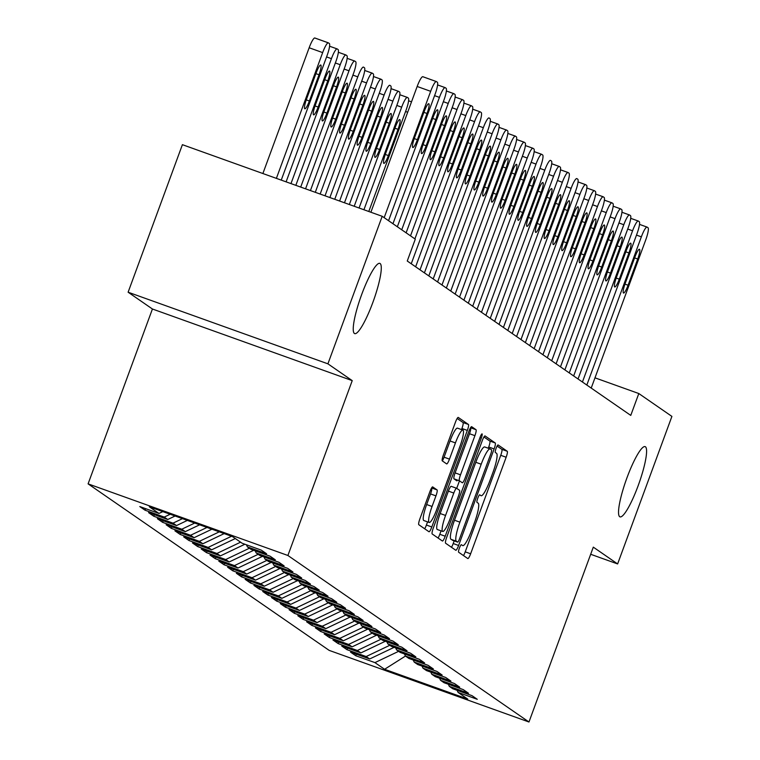 <?xml version="1.0" encoding="UTF-8"?>
<svg xmlns="http://www.w3.org/2000/svg" width="760" height="760" viewBox="0 0 760 760"><rect width="100%" height="100%" fill="white"/><g stroke="black" fill="none" stroke-linecap="round" stroke-linejoin="round"><path stroke-width="1.14" d="M459.41 548.055A4.009 0.712 109.7 0 0 458.641 552.225L467.789 558.553A5.719 1.016 109.7 0 0 467.837 558.572A5.719 1.016 109.7 0 0 470.63 553.783L506.15 457.244A5.719 1.016 109.7 0 0 507.262 451.278L498.104 444.961A4.009 0.712 109.7 0 0 498.075 444.942A4.009 0.712 109.7 0 0 496.118 448.295A4.009 0.712 109.7 0 0 495.339 452.466L496.527 453.283A18.306 3.24 109.7 0 1 492.974 472.349L490.01 480.396A18.306 3.24 109.7 0 1 481.07 495.729A18.306 3.24 109.7 0 1 480.938 495.653L479.75 494.836A4.009 0.712 109.7 0 0 479.721 494.826A4.009 0.712 109.7 0 0 477.764 498.18A4.009 0.712 109.7 0 0 476.985 502.35L478.173 503.167A18.306 3.24 109.7 0 1 474.62 522.234L471.656 530.281A18.306 3.24 109.7 0 1 462.726 545.614A18.306 3.24 109.7 0 1 462.583 545.538L461.396 544.721A4.009 0.712 109.7 0 0 461.367 544.702A4.009 0.712 109.7 0 0 459.41 548.055M372.875 302.375A37.306 6.603 109.7 0 0 379.848 263.378A37.306 6.603 109.7 0 0 361.646 294.614A37.306 6.603 109.7 0 0 354.673 333.611A37.306 6.603 109.7 0 0 372.875 302.375M638.181 485.621A37.306 6.603 109.7 0 0 645.145 446.623A37.306 6.603 109.7 0 0 626.943 477.859A37.306 6.603 109.7 0 0 619.97 516.857A37.306 6.603 109.7 0 0 638.181 485.621M432.715 486.903A5.719 1.016 109.7 0 0 432.677 486.884A5.719 1.016 109.7 0 0 429.884 491.672L419.919 518.757A5.719 1.016 109.7 0 0 418.808 524.714L428.972 531.744A5.719 1.016 109.7 0 0 429.01 531.762A5.719 1.016 109.7 0 0 431.803 526.975L467.333 430.426A5.719 1.016 109.7 0 0 468.445 424.469L458.27 417.449A5.719 1.016 109.7 0 0 458.233 417.42A5.719 1.016 109.7 0 0 455.44 422.209L443.403 454.926A5.719 1.016 109.7 0 0 442.291 460.892L446.642 463.894A5.719 1.016 109.7 0 0 446.68 463.913A5.719 1.016 109.7 0 0 449.474 459.125L455.44 442.899A15.304 2.708 109.7 0 1 462.916 430.084A15.304 2.708 109.7 0 1 460.056 446.082L436.667 509.647A15.304 2.708 109.7 0 1 429.2 522.462A15.304 2.708 109.7 0 1 432.06 506.464L435.955 495.872A5.719 1.016 109.7 0 0 437.066 489.906L432.63 486.875M327.911 363.831L128.117 292.21L152.427 309.006L352.231 380.627L327.911 363.831L382.195 216.296L415.292 239.153L407.255 261.012L630.762 415.397L638.808 393.537L594.985 377.834M352.231 380.627L287.897 555.484L528.969 722L329.166 650.38L88.094 483.863L287.897 555.484M590.681 554.278L617.623 563.939L593.303 547.143L528.969 722M617.623 563.939L671.906 416.404L638.808 393.537M446.719 537.272A5.719 1.016 109.7 0 0 445.607 543.229L455.772 550.25A5.719 1.016 109.7 0 0 455.81 550.269A5.719 1.016 109.7 0 0 458.603 545.481L494.123 448.941A5.719 1.016 109.7 0 0 495.244 442.976L485.07 435.955A5.719 1.016 109.7 0 0 485.032 435.936A5.719 1.016 109.7 0 0 482.239 440.724L446.719 537.272M442.367 540.996L432.202 533.976A5.719 1.016 109.7 0 1 433.314 528.01L468.834 431.471A5.719 1.016 109.7 0 1 471.627 426.673A5.719 1.016 109.7 0 1 471.675 426.702L476.026 429.704A5.719 1.016 109.7 0 1 474.914 435.66L460.503 474.82A5.719 1.016 109.7 0 0 459.391 480.776L462.279 482.771A5.719 1.016 109.7 0 0 462.327 482.79A5.719 1.016 109.7 0 0 465.12 478.002L480.111 437.237A4.009 0.712 109.7 0 1 482.068 433.884A4.009 0.712 109.7 0 1 481.317 438.073L445.208 536.227A5.719 1.016 109.7 0 1 442.415 541.015A5.719 1.016 109.7 0 1 442.367 540.996M356.335 654.189L355.765 655.737L374.937 662.615L384.588 669.284L467.751 699.095L458.09 692.426L477.261 699.295L471.998 695.656L452.827 688.788L449.312 686.356L468.483 693.234L463.22 689.595L444.049 682.717L440.534 680.295L459.705 687.163L454.442 683.525L435.271 676.656L431.756 674.234L450.927 681.102L445.664 677.464L426.493 670.595L422.978 668.163L442.149 675.042L436.886 671.403L417.715 664.525L414.2 662.102L433.371 668.971L428.099 665.332L408.927 658.464L405.422 656.042L424.593 662.91L419.32 659.271L400.149 652.403L396.644 649.971L415.815 656.849L410.542 653.211L391.372 646.332L387.866 643.91L407.037 650.788L401.764 647.149L382.594 640.271L379.088 637.849L398.249 644.717L392.986 641.079L373.815 634.211L370.3 631.788L389.471 638.656L384.209 635.018L365.037 628.149L361.522 625.717L380.693 632.595L375.43 628.957L356.26 622.079L352.744 619.656L371.916 626.525L366.652 622.886L347.481 616.018L343.966 613.595L363.137 620.464L357.874 616.825L338.703 609.957L335.188 607.525L354.359 614.403L349.087 610.764L329.925 603.886L326.41 601.464L345.581 608.332L340.309 604.694L321.138 597.825L317.632 595.403L336.803 602.271L331.531 598.633L312.36 591.764L308.854 589.332L328.026 596.211L322.753 592.572L303.582 585.694L300.077 583.271L319.248 590.149L313.975 586.511L294.804 579.633L291.289 577.211L310.46 584.079L305.197 580.44L286.026 573.572L282.511 571.149L301.682 578.018L296.419 574.38L277.248 567.511L273.733 565.079L292.904 571.957L287.641 568.318L268.47 561.44L264.955 559.018L284.126 565.886L278.863 562.248L259.692 555.38L256.177 552.957L275.348 559.825L270.085 556.187L250.914 549.318L247.399 546.886L266.57 553.764L261.298 550.126L242.136 543.248L232.475 536.579L149.311 506.768L158.973 513.437L162.811 511.613M355.765 655.737L350.493 652.099L369.664 658.977L366.159 656.545L389.832 645.269M347.548 648.128L346.988 649.676L366.159 656.545M346.988 649.676L341.715 646.038L360.886 652.906L357.371 650.484L381.055 639.207M338.77 642.067L338.2 643.615L357.371 650.484M338.2 643.615L332.937 639.977L352.108 646.845L348.593 644.423L372.276 633.146M329.992 635.996L329.422 637.545L348.593 644.423M329.422 637.545L324.159 633.906L343.33 640.784L339.815 638.352L363.498 627.086M321.214 629.936L320.644 631.484L339.815 638.352M320.644 631.484L315.381 627.845L334.552 634.714L331.037 632.292L354.72 621.015M312.436 623.875L311.866 625.423L331.037 632.292M311.866 625.423L306.603 621.784L325.774 628.653L322.259 626.231L345.942 614.954M303.658 617.813L303.088 619.352L322.259 626.231M303.088 619.352L297.825 615.714L316.996 622.592L313.481 620.16L337.155 608.893M294.88 611.743L294.31 613.292L313.481 620.16M294.31 613.292L289.047 609.653L308.209 616.521L304.703 614.099L328.377 602.822M286.102 605.682L285.532 607.231L304.703 614.099M285.532 607.231L280.26 603.592L299.43 610.461L295.925 608.038L319.599 596.761M277.324 599.621L276.754 601.16L295.925 608.038M276.754 601.16L271.481 597.521L290.652 604.399L287.147 601.977L310.821 590.7M268.546 593.55L267.976 595.099L287.147 601.977M267.976 595.099L262.703 591.461L281.874 598.339L278.359 595.906L302.043 584.63M259.758 587.489L259.198 589.038L278.359 595.906M259.198 589.038L253.925 585.399L273.096 592.268L269.581 589.846L293.265 578.569M250.98 581.428L250.41 582.977L269.581 589.846M250.41 582.977L245.148 579.339L264.319 586.207L260.803 583.784L284.487 572.508M242.202 575.367L241.632 576.906L260.803 583.784M241.632 576.906L236.369 573.268L255.541 580.146L252.025 577.714L275.709 566.447M233.424 569.297L232.855 570.846L252.025 577.714M232.855 570.846L227.591 567.207L246.762 574.075L243.248 571.653L266.931 560.376M224.646 563.236L224.076 564.784L243.248 571.653M224.076 564.784L218.814 561.146L237.984 568.014L234.469 565.592L258.144 554.315M215.868 557.175L215.298 558.714L234.469 565.592M215.298 558.714L210.035 555.075L229.207 561.953L225.691 559.521L249.365 548.255M207.09 551.105L206.52 552.653L225.691 559.521M206.52 552.653L201.248 549.014L220.419 555.883L216.913 553.461L240.587 542.184M198.312 545.043L197.743 546.592L216.913 553.461M197.743 546.592L192.47 542.953L211.641 549.822L208.136 547.399L231.543 536.246M189.534 538.982L188.964 540.521L208.136 547.399M188.964 540.521L183.692 536.883L202.863 543.761L199.357 541.339L219.269 531.848M180.756 532.912L180.186 534.461L199.357 541.339M180.186 534.461L174.914 530.822L194.085 537.7L190.57 535.268L206.995 527.45M171.969 526.851L171.409 528.399L190.57 535.268M171.409 528.399L166.136 524.761L185.307 531.63L181.792 529.207L194.721 523.051M163.191 520.79L162.621 522.339L181.792 529.207M162.621 522.339L157.358 518.7L176.529 525.568L173.014 523.146L182.457 518.653M154.413 514.729L153.843 516.268L173.014 523.146M153.843 516.268L148.58 512.63L167.751 519.508L164.236 517.075L170.183 514.254M145.635 508.658L145.065 510.207L164.236 517.075M145.065 510.207L139.802 506.568L158.973 513.437M247.399 546.886L246.44 544.797M256.177 552.957L255.217 550.857M167.751 519.508L175.085 516.011M264.955 559.018L263.995 556.928M176.529 525.568L187.359 520.41M273.733 565.079L272.773 562.989M185.307 531.63L199.633 524.808M282.511 571.149L281.551 569.05M194.085 537.7L211.907 529.207M291.289 577.211L290.339 575.111M202.863 543.761L224.181 533.606M300.077 583.271L299.117 581.181M211.641 549.822L235.325 538.545M308.854 589.332L307.895 587.242M220.419 555.883L244.881 544.236M317.632 595.403L316.673 593.303M229.207 561.953L253.669 550.306M326.41 601.464L325.451 599.374M237.984 568.014L262.447 556.367M335.188 607.525L334.229 605.435M246.762 574.075L271.225 562.428M343.966 613.595L343.007 611.496M255.541 580.146L280.003 568.499M352.744 619.656L351.785 617.567M264.319 586.207L288.781 574.56M361.522 625.717L360.563 623.628M273.096 592.268L297.559 580.621M370.3 631.788L369.341 629.688M281.874 598.339L306.337 586.682M379.088 637.849L378.128 635.75M290.652 604.399L315.115 592.753M387.866 643.91L386.906 641.82M299.43 610.461L323.893 598.813M396.644 649.971L395.684 647.881M308.209 616.521L332.68 604.875M405.422 656.042L404.462 653.942M316.996 622.592L341.459 610.945M414.2 662.102L413.24 660.012M325.774 628.653L350.236 617.006M422.978 668.163L422.019 666.073M334.552 634.714L359.014 623.067M431.756 674.234L430.796 672.135M343.33 640.784L367.792 629.137M440.534 680.295L439.574 678.205M352.108 646.845L376.57 635.198M449.312 686.356L448.352 684.266M360.886 652.906L385.349 641.26M458.09 692.426L457.13 690.327M369.664 658.977L394.126 647.32M382.195 216.296L182.4 144.675L128.117 292.21M152.427 309.006L88.094 483.863M384.588 669.284L405.46 656.07M374.937 662.615L398.61 651.339M463.505 555.589A5.719 1.016 109.7 0 0 465.224 551.846L500.745 455.306A5.719 1.016 109.7 0 0 501.856 449.35L497.106 446.063M488.272 448.229L488.728 447.003A5.719 1.016 109.7 0 0 489.839 441.047L483.958 436.981M451.487 547.285A5.719 1.016 109.7 0 0 453.207 543.542L454.185 540.873M457.587 542.089A4.009 0.712 109.7 0 0 457.615 542.098A4.009 0.712 109.7 0 0 459.572 538.745L490.751 454.005A4.009 0.712 109.7 0 0 491.53 449.834L490.276 448.97A18.306 3.24 109.7 0 0 490.143 448.903A18.306 3.24 109.7 0 0 481.203 464.227L459.895 522.158A18.306 3.24 109.7 0 0 456.332 541.225L457.587 542.089L452.19 540.151A4.009 0.712 109.7 0 0 452.219 540.17A4.009 0.712 109.7 0 0 452.248 540.17M489.991 448.865L484.88 447.032A18.306 3.24 109.7 0 0 484.747 446.965A18.306 3.24 109.7 0 0 475.808 462.289L481.203 464.227M457.615 542.098L450.936 539.286A18.306 3.24 109.7 0 1 454.499 520.22L475.808 462.289M470.563 427.728L476.026 429.704M456.969 480.871A5.719 1.016 109.7 0 1 456.921 480.861A5.719 1.016 109.7 0 0 456.921 480.861L453.995 478.838A5.719 1.016 109.7 0 1 455.107 472.881L469.509 433.732A5.719 1.016 109.7 0 0 470.62 427.766M459.173 481.659L456.712 488.338M441.066 530.86L439.802 534.289L445.208 536.227M445.559 515.451A15.304 2.708 109.7 0 0 442.7 531.449A15.304 2.708 109.7 0 0 450.167 518.633L458.403 496.242A5.719 1.016 109.7 0 0 459.515 490.276L456.627 488.291A5.719 1.016 109.7 0 0 456.589 488.262A5.719 1.016 109.7 0 0 453.796 493.059L445.559 515.451L440.154 513.513A15.304 2.708 109.7 0 0 437.294 529.511L442.7 531.449M456.541 488.252L451.231 486.352A5.719 1.016 109.7 0 0 451.193 486.324A5.719 1.016 109.7 0 0 448.4 491.122L453.796 493.059M440.154 513.513L448.4 491.122M438.083 538.033A5.719 1.016 109.7 0 0 439.802 534.289M429.2 522.462L423.795 520.524A15.304 2.708 109.7 0 1 426.654 504.526L430.559 493.933A5.719 1.016 109.7 0 0 431.67 487.977L431.604 487.929M462.916 430.084L457.51 428.155A15.304 2.708 109.7 0 0 450.043 440.971L455.44 442.899M442.349 460.93A5.719 1.016 109.7 0 0 444.077 457.188L450.043 440.971M461.529 429.59L461.928 428.488A5.719 1.016 109.7 0 0 463.039 422.531L457.159 418.475M424.688 528.779A5.719 1.016 109.7 0 0 426.408 525.036L427.566 521.873M586.825 385.054L641.355 236.844A11.656 2.061 109.7 0 1 647.045 227.088A11.656 2.061 109.7 0 1 647.13 227.135L648.014 227.734A11.656 2.061 109.7 0 1 645.744 239.884L591.214 388.084M634.904 257.07A9.329 1.653 -70.3 0 1 639.464 249.261A9.329 1.653 -70.3 0 1 637.716 259.008L628.064 285.238A9.329 1.653 -70.3 0 1 623.514 293.047A9.329 1.653 -70.3 0 1 625.261 283.29L634.904 257.07M578.047 378.983L632.577 230.784A11.656 2.061 109.7 0 1 638.267 221.027A11.656 2.061 109.7 0 1 638.352 221.065L639.236 221.673A11.656 2.061 109.7 0 1 636.966 233.814L582.436 382.014M626.126 250.999A9.329 1.653 -70.3 0 1 630.676 243.19A9.329 1.653 -70.3 0 1 628.938 252.938L619.286 279.167A9.329 1.653 -70.3 0 1 614.736 286.976A9.329 1.653 -70.3 0 1 616.483 277.229L626.126 250.999M569.269 372.923L623.798 224.722A11.656 2.061 109.7 0 1 629.489 214.957A11.656 2.061 109.7 0 1 629.575 215.004L630.448 215.612A11.656 2.061 109.7 0 1 628.188 227.753L573.658 375.953M617.348 244.938A9.329 1.653 -70.3 0 1 621.899 237.13A9.329 1.653 -70.3 0 1 620.16 246.876L610.508 273.106A9.329 1.653 -70.3 0 1 605.957 280.915A9.329 1.653 -70.3 0 1 607.696 271.168L617.348 244.938M560.49 366.861L615.02 218.652A11.656 2.061 109.7 0 1 620.711 208.895A11.656 2.061 109.7 0 1 620.797 208.943L621.67 209.551A11.656 2.061 109.7 0 1 619.409 221.692L564.88 369.892M608.57 238.877A9.329 1.653 -70.3 0 1 613.12 231.068A9.329 1.653 -70.3 0 1 611.382 240.815L601.73 267.045A9.329 1.653 -70.3 0 1 597.179 274.854A9.329 1.653 -70.3 0 1 598.918 265.107L608.57 238.877M551.712 360.791L606.242 212.591A11.656 2.061 109.7 0 1 611.933 202.834A11.656 2.061 109.7 0 1 612.019 202.873L612.892 203.48A11.656 2.061 109.7 0 1 610.631 215.621L556.101 363.831M599.792 232.807A9.329 1.653 -70.3 0 1 604.342 224.998A9.329 1.653 -70.3 0 1 602.604 234.755L592.952 260.974A9.329 1.653 -70.3 0 1 588.401 268.784A9.329 1.653 -70.3 0 1 590.14 259.036L599.792 232.807M542.934 354.73L597.464 206.53A11.656 2.061 109.7 0 1 603.155 196.764A11.656 2.061 109.7 0 1 603.24 196.811L604.114 197.419A11.656 2.061 109.7 0 1 601.853 209.56L547.323 357.76M591.014 226.746A9.329 1.653 -70.3 0 1 595.564 218.937A9.329 1.653 -70.3 0 1 593.826 228.684L584.174 254.913A9.329 1.653 -70.3 0 1 579.623 262.723A9.329 1.653 -70.3 0 1 581.362 252.976L591.014 226.746M534.156 348.669L588.686 200.469A11.656 2.061 109.7 0 1 594.367 190.703A11.656 2.061 109.7 0 1 594.462 190.75L595.336 191.358A11.656 2.061 109.7 0 1 593.075 203.5L538.545 351.699M582.236 220.685A9.329 1.653 -70.3 0 1 586.786 212.876A9.329 1.653 -70.3 0 1 585.048 222.623L575.396 248.852A9.329 1.653 -70.3 0 1 570.846 256.661A9.329 1.653 -70.3 0 1 572.584 246.915L582.236 220.685M363.926 209.75L401.669 107.179A11.656 2.061 109.7 0 1 407.36 97.413A11.656 2.061 109.7 0 1 407.445 97.46L408.329 98.069A11.656 2.061 109.7 0 1 406.058 110.21L368.79 211.489M395.219 127.395L385.577 153.625A9.329 1.653 109.7 0 0 383.828 163.371A9.329 1.653 109.7 0 0 388.379 155.562L398.031 129.333A9.329 1.653 109.7 0 0 399.769 119.586A9.329 1.653 109.7 0 0 395.219 127.395M354.207 206.264L392.891 101.109A11.656 2.061 109.7 0 1 398.582 91.352A11.656 2.061 109.7 0 1 398.667 91.399L399.541 91.998A11.656 2.061 109.7 0 1 397.28 104.139L359.062 208.002M386.441 121.324L376.789 147.554A9.329 1.653 109.7 0 0 375.05 157.31A9.329 1.653 109.7 0 0 379.601 149.501L389.253 123.272A9.329 1.653 109.7 0 0 390.991 113.515A9.329 1.653 109.7 0 0 386.441 121.324M344.479 202.777L384.113 95.047A11.656 2.061 109.7 0 1 389.804 85.291A11.656 2.061 109.7 0 1 389.889 85.329L390.763 85.937A11.656 2.061 109.7 0 1 388.502 98.078L349.344 204.516M377.663 115.263L368.011 141.493A9.329 1.653 109.7 0 0 366.272 151.24A9.329 1.653 109.7 0 0 370.823 143.431L380.475 117.201A9.329 1.653 109.7 0 0 382.213 107.454A9.329 1.653 109.7 0 0 377.663 115.263M334.751 199.291L375.335 88.986A11.656 2.061 109.7 0 1 381.026 79.221A11.656 2.061 109.7 0 1 381.111 79.268L381.985 79.876A11.656 2.061 109.7 0 1 379.724 92.017L339.615 201.03M368.885 109.203L359.233 135.432A9.329 1.653 109.7 0 0 357.494 145.179A9.329 1.653 109.7 0 0 362.045 137.37L371.697 111.14A9.329 1.653 109.7 0 0 373.435 101.394A9.329 1.653 109.7 0 0 368.885 109.203M325.023 195.804L366.558 82.916A11.656 2.061 109.7 0 1 372.248 73.16A11.656 2.061 109.7 0 1 372.334 73.207L373.207 73.805A11.656 2.061 109.7 0 1 370.947 85.956L329.887 197.543M360.107 103.132L350.455 129.361A9.329 1.653 109.7 0 0 348.716 139.118A9.329 1.653 109.7 0 0 353.267 131.309L362.919 105.079A9.329 1.653 109.7 0 0 364.658 95.332A9.329 1.653 109.7 0 0 360.107 103.132M315.295 192.309L357.779 76.855A11.656 2.061 109.7 0 1 363.46 67.098A11.656 2.061 109.7 0 1 363.555 67.136L364.43 67.745A11.656 2.061 109.7 0 1 362.168 79.885L320.159 194.056M351.329 97.071L341.677 123.3A9.329 1.653 109.7 0 0 339.938 133.048A9.329 1.653 109.7 0 0 344.489 125.239L354.141 99.009A9.329 1.653 109.7 0 0 355.88 89.262A9.329 1.653 109.7 0 0 351.329 97.071M525.378 342.608L579.899 194.398A11.656 2.061 109.7 0 1 585.589 184.642A11.656 2.061 109.7 0 1 585.684 184.689L586.558 185.288A11.656 2.061 109.7 0 1 584.288 197.429L529.767 345.638M573.458 214.614A9.329 1.653 -70.3 0 1 578.008 206.805A9.329 1.653 -70.3 0 1 576.26 216.562L566.618 242.791A9.329 1.653 -70.3 0 1 562.067 250.601A9.329 1.653 -70.3 0 1 563.806 240.844L573.458 214.614M516.6 336.537L571.121 188.337A11.656 2.061 109.7 0 1 576.811 178.581A11.656 2.061 109.7 0 1 576.897 178.619L577.781 179.227A11.656 2.061 109.7 0 1 575.51 191.368L520.989 339.568M564.68 208.553A9.329 1.653 -70.3 0 1 569.231 200.744A9.329 1.653 -70.3 0 1 567.482 210.491L557.84 236.721A9.329 1.653 -70.3 0 1 553.28 244.53A9.329 1.653 -70.3 0 1 555.028 234.783L564.68 208.553M507.813 330.476L562.343 182.276A11.656 2.061 109.7 0 1 568.033 172.511A11.656 2.061 109.7 0 1 568.119 172.558L569.003 173.166A11.656 2.061 109.7 0 1 566.732 185.307L512.211 333.507M555.902 202.493A9.329 1.653 -70.3 0 1 560.452 194.684A9.329 1.653 -70.3 0 1 558.704 204.43L549.053 230.66A9.329 1.653 -70.3 0 1 544.502 238.469A9.329 1.653 -70.3 0 1 546.25 228.722L555.902 202.493M499.035 324.416L553.565 176.206A11.656 2.061 109.7 0 1 559.255 166.45A11.656 2.061 109.7 0 1 559.341 166.497L560.225 167.105A11.656 2.061 109.7 0 1 557.954 179.246L503.424 327.446M547.114 196.431A9.329 1.653 -70.3 0 1 551.674 188.623A9.329 1.653 -70.3 0 1 549.927 198.369L540.274 224.599A9.329 1.653 -70.3 0 1 535.724 232.408A9.329 1.653 -70.3 0 1 537.472 222.651L547.114 196.431M490.257 318.345L544.787 170.145A11.656 2.061 109.7 0 1 550.477 160.388A11.656 2.061 109.7 0 1 550.563 160.427L551.447 161.034A11.656 2.061 109.7 0 1 549.176 173.175L494.646 321.385M538.336 190.361A9.329 1.653 -70.3 0 1 542.887 182.552A9.329 1.653 -70.3 0 1 541.149 192.309L531.496 218.528A9.329 1.653 -70.3 0 1 526.946 226.337A9.329 1.653 -70.3 0 1 528.694 216.59L538.336 190.361M481.479 312.284L536.009 164.084A11.656 2.061 109.7 0 1 541.7 154.318A11.656 2.061 109.7 0 1 541.785 154.365L542.659 154.974A11.656 2.061 109.7 0 1 540.398 167.114L485.868 315.315M529.558 184.3A9.329 1.653 -70.3 0 1 534.109 176.491A9.329 1.653 -70.3 0 1 532.37 186.238L522.718 212.468A9.329 1.653 -70.3 0 1 518.168 220.276A9.329 1.653 -70.3 0 1 519.906 210.53L529.558 184.3M472.701 306.223L527.231 158.023A11.656 2.061 109.7 0 1 532.922 148.257A11.656 2.061 109.7 0 1 533.007 148.305L533.881 148.912A11.656 2.061 109.7 0 1 531.62 161.053L477.09 309.253M520.781 178.239A9.329 1.653 -70.3 0 1 525.331 170.43A9.329 1.653 -70.3 0 1 523.592 180.177L513.94 206.406A9.329 1.653 -70.3 0 1 509.39 214.215A9.329 1.653 -70.3 0 1 511.128 204.468L520.781 178.239M463.923 300.152L518.453 151.952A11.656 2.061 109.7 0 1 524.144 142.196A11.656 2.061 109.7 0 1 524.229 142.243L525.103 142.842A11.656 2.061 109.7 0 1 522.842 154.983L468.312 303.192M512.003 172.168A9.329 1.653 -70.3 0 1 516.553 164.359A9.329 1.653 -70.3 0 1 514.814 174.116L505.162 200.345A9.329 1.653 -70.3 0 1 500.612 208.145A9.329 1.653 -70.3 0 1 502.35 198.398L512.003 172.168M455.145 294.091L509.675 145.891A11.656 2.061 109.7 0 1 515.365 136.125A11.656 2.061 109.7 0 1 515.451 136.173L516.325 136.781A11.656 2.061 109.7 0 1 514.064 148.922L459.534 297.122M503.225 166.107A9.329 1.653 -70.3 0 1 507.775 158.298A9.329 1.653 -70.3 0 1 506.036 168.045L496.384 194.275A9.329 1.653 -70.3 0 1 491.834 202.084A9.329 1.653 -70.3 0 1 493.572 192.337L503.225 166.107M446.367 288.03L500.897 139.831A11.656 2.061 109.7 0 1 506.578 130.064A11.656 2.061 109.7 0 1 506.673 130.112L507.547 130.72A11.656 2.061 109.7 0 1 505.286 142.861L450.756 291.061M494.447 160.046A9.329 1.653 -70.3 0 1 498.997 152.237A9.329 1.653 -70.3 0 1 497.258 161.984L487.606 188.214A9.329 1.653 -70.3 0 1 483.056 196.023A9.329 1.653 -70.3 0 1 484.794 186.276L494.447 160.046M437.589 281.969L492.109 133.76A11.656 2.061 109.7 0 1 497.8 124.003A11.656 2.061 109.7 0 1 497.885 124.051L498.769 124.65A11.656 2.061 109.7 0 1 496.498 136.791L441.978 285M485.668 153.976A9.329 1.653 -70.3 0 1 490.219 146.167A9.329 1.653 -70.3 0 1 488.471 155.923L478.828 182.153A9.329 1.653 -70.3 0 1 474.269 189.962A9.329 1.653 -70.3 0 1 476.016 180.206L485.668 153.976M428.811 275.899L483.331 127.699A11.656 2.061 109.7 0 1 489.022 117.942A11.656 2.061 109.7 0 1 489.108 117.98L489.991 118.588A11.656 2.061 109.7 0 1 487.72 130.73L433.2 278.93M476.89 147.915A9.329 1.653 -70.3 0 1 481.441 140.106A9.329 1.653 -70.3 0 1 479.693 149.853L470.05 176.082A9.329 1.653 -70.3 0 1 465.49 183.891A9.329 1.653 -70.3 0 1 467.238 174.144L476.89 147.915M420.023 269.838L474.553 121.638A11.656 2.061 109.7 0 1 480.244 111.872A11.656 2.061 109.7 0 1 480.329 111.919L481.213 112.528A11.656 2.061 109.7 0 1 478.942 124.668L424.412 272.868M468.112 141.854A9.329 1.653 -70.3 0 1 472.663 134.045A9.329 1.653 -70.3 0 1 470.915 143.792L461.263 170.022A9.329 1.653 -70.3 0 1 456.712 177.831A9.329 1.653 -70.3 0 1 458.46 168.083L468.112 141.854M411.245 263.777L465.776 115.567A11.656 2.061 109.7 0 1 471.466 105.811A11.656 2.061 109.7 0 1 471.551 105.859L472.435 106.466A11.656 2.061 109.7 0 1 470.164 118.607L415.634 266.808M459.325 135.793A9.329 1.653 -70.3 0 1 463.885 127.984A9.329 1.653 -70.3 0 1 462.137 137.731L452.485 163.96A9.329 1.653 -70.3 0 1 447.934 171.769A9.329 1.653 -70.3 0 1 449.683 162.013L459.325 135.793M305.567 188.822L348.992 70.794A11.656 2.061 109.7 0 1 354.683 61.028A11.656 2.061 109.7 0 1 354.768 61.076L355.651 61.684A11.656 2.061 109.7 0 1 353.381 73.824L310.431 190.57M342.551 91.01L332.899 117.239A9.329 1.653 109.7 0 0 331.151 126.986A9.329 1.653 109.7 0 0 335.711 119.177L345.353 92.948A9.329 1.653 109.7 0 0 347.101 83.201A9.329 1.653 109.7 0 0 342.551 91.01M410.514 235.857L456.998 109.506A11.656 2.061 109.7 0 1 462.688 99.75A11.656 2.061 109.7 0 1 462.773 99.788L463.647 100.396A11.656 2.061 109.7 0 1 461.387 112.537L414.903 238.887M450.547 129.722A9.329 1.653 -70.3 0 1 455.097 121.913A9.329 1.653 -70.3 0 1 453.359 131.67L443.707 157.89A9.329 1.653 -70.3 0 1 439.156 165.699A9.329 1.653 -70.3 0 1 440.895 155.952L450.547 129.722M295.839 185.335L340.214 64.723A11.656 2.061 109.7 0 1 345.904 54.967A11.656 2.061 109.7 0 1 345.99 55.014L346.873 55.622A11.656 2.061 109.7 0 1 344.603 67.763L300.703 187.083M333.773 84.949L324.121 111.178A9.329 1.653 109.7 0 0 322.373 120.925A9.329 1.653 109.7 0 0 326.923 113.116L336.575 86.887A9.329 1.653 109.7 0 0 338.323 77.14A9.329 1.653 109.7 0 0 333.773 84.949M401.736 229.786L448.219 103.445A11.656 2.061 109.7 0 1 453.91 93.679A11.656 2.061 109.7 0 1 453.995 93.727L454.869 94.335A11.656 2.061 109.7 0 1 452.608 106.476L406.125 232.816M441.769 123.661A9.329 1.653 -70.3 0 1 446.32 115.852A9.329 1.653 -70.3 0 1 444.581 125.6L434.929 151.829A9.329 1.653 -70.3 0 1 430.378 159.638A9.329 1.653 -70.3 0 1 432.117 149.891L441.769 123.661M286.111 181.849L331.436 58.662A11.656 2.061 109.7 0 1 337.126 48.906A11.656 2.061 109.7 0 1 337.212 48.944L338.095 49.552A11.656 2.061 109.7 0 1 335.825 61.693L290.976 183.597M324.995 78.879L315.343 105.108A9.329 1.653 109.7 0 0 313.595 114.855A9.329 1.653 109.7 0 0 318.145 107.046L327.798 80.826A9.329 1.653 109.7 0 0 329.545 71.07A9.329 1.653 109.7 0 0 324.995 78.879M392.958 223.725L439.441 97.385A11.656 2.061 109.7 0 1 445.132 87.618A11.656 2.061 109.7 0 1 445.217 87.666L446.091 88.274A11.656 2.061 109.7 0 1 443.83 100.415L397.347 226.755M432.991 117.6A9.329 1.653 -70.3 0 1 437.541 109.791A9.329 1.653 -70.3 0 1 435.803 119.538L426.151 145.768A9.329 1.653 -70.3 0 1 421.601 153.577A9.329 1.653 -70.3 0 1 423.339 143.83L432.991 117.6M276.383 178.362L322.658 52.601A11.656 2.061 109.7 0 1 328.349 42.836A11.656 2.061 109.7 0 1 328.434 42.883L329.317 43.491A11.656 2.061 109.7 0 1 327.047 55.632L281.248 180.111M262.884 173.527L309.159 47.757A11.656 2.061 -70.3 0 1 314.849 38A11.656 2.061 -70.3 0 1 314.934 38.047L328.253 42.816M316.207 72.817L306.565 99.047A9.329 1.653 109.7 0 0 304.817 108.794A9.329 1.653 109.7 0 0 309.367 100.985L319.019 74.755A9.329 1.653 109.7 0 0 320.767 65.008A9.329 1.653 109.7 0 0 316.207 72.817M384.17 217.664L430.663 91.314A11.656 2.061 109.7 0 1 436.354 81.557A11.656 2.061 109.7 0 1 436.44 81.605L437.313 82.203A11.656 2.061 109.7 0 1 435.052 94.344L388.559 220.695M436.259 81.538L422.94 76.76A11.656 2.061 -70.3 0 0 422.854 76.712A11.656 2.061 -70.3 0 0 417.164 86.478L370.889 212.239M424.213 111.53A9.329 1.653 -70.3 0 1 428.763 103.721A9.329 1.653 -70.3 0 1 427.025 113.477L417.373 139.707A9.329 1.653 -70.3 0 1 412.822 147.516A9.329 1.653 -70.3 0 1 414.561 137.759L424.213 111.53M501.856 449.35L507.262 451.278M500.745 455.306L506.15 457.244M465.224 551.846L470.63 553.783M489.839 441.047L495.244 442.976M488.728 447.003L494.123 448.941M453.207 543.542L458.603 545.481M454.499 520.22L459.895 522.158M450.936 539.286L456.332 541.225M469.509 433.732L474.914 435.66M455.107 472.881L460.503 474.82M453.995 478.838L459.391 480.776M479.987 437.599L481.317 438.073M431.67 487.977L437.066 489.906M430.559 493.933L435.955 495.872M426.654 504.526L432.06 506.464M444.077 457.188L449.474 459.125M463.039 422.531L468.445 424.469M461.928 428.488L467.333 430.426M426.408 525.036L431.803 526.975M636.49 235.106L641.355 236.844M647.045 227.088L639.511 224.38L646.95 227.069M637.716 259.008L634.609 257.887M628.064 285.238L624.957 284.116M627.712 229.045L632.577 230.784M630.724 218.339L638.172 220.998M628.938 252.938L625.822 251.826M619.286 279.167L616.179 278.055M618.934 222.975L623.798 224.722M629.489 214.957L621.946 212.258L629.394 214.938M620.16 246.876L617.044 245.765M610.508 273.106L607.401 271.995M610.156 216.913L615.02 218.652M620.711 208.895L613.168 206.197L620.616 208.876M611.382 240.815L608.266 239.695M601.73 267.045L598.623 265.933M601.378 210.852L606.242 212.591M604.39 200.146L611.838 202.815M602.604 234.755L599.488 233.633M592.952 260.974L589.846 259.863M592.6 204.782L597.464 206.53M603.155 196.764L595.612 194.066L603.05 196.745M593.826 228.684L590.71 227.572M584.174 254.913L581.067 253.802M583.822 198.721L588.686 200.469M594.367 190.703L586.834 188.005L594.272 190.684M585.048 222.623L581.932 221.511M575.396 248.852L572.289 247.741M407.683 112.243L405.584 111.492M411.512 101.83L408.595 100.785L411.512 101.821M401.669 107.179L396.805 105.431M407.265 97.394L399.817 94.724L407.36 97.413M394.915 128.212L398.031 129.333M385.272 154.451L388.379 155.562M392.891 101.109L388.027 99.37M398.487 91.333L391.039 88.663M386.137 122.151L389.253 123.272M376.494 148.38L379.601 149.501M384.113 95.047L379.249 93.299M377.359 116.09L380.475 117.201M367.716 142.32L370.823 143.431M375.335 88.986L370.471 87.238M380.931 79.201L373.483 76.532L381.026 79.221M368.581 110.029L371.697 111.14M358.938 136.258L362.045 137.37M366.558 82.916L361.694 81.177M372.144 73.14L364.705 70.471M359.803 103.959L362.919 105.079M350.16 130.188L353.267 131.309M357.779 76.855L352.916 75.116M351.025 97.897L354.141 99.009M341.382 124.127L344.489 125.239M575.035 192.66L579.899 194.398M578.056 181.953L585.494 184.623M576.26 216.562L573.154 215.441M566.618 242.791L563.511 241.67M566.257 186.589L571.121 188.337M567.482 210.491L564.376 209.38M557.84 236.721L554.733 235.609M557.479 180.528L562.343 182.276M568.033 172.511L560.5 169.812L567.938 172.491M558.704 204.43L555.598 203.319M549.053 230.66L545.956 229.548M548.701 174.468L553.565 176.206M551.712 163.761L559.16 166.43M549.927 198.369L546.82 197.248M540.274 224.599L537.168 223.487M539.923 168.406L544.787 170.145M541.149 192.309L538.033 191.188M531.496 218.528L528.39 217.417M531.145 162.336L536.009 164.084M541.7 154.318L534.156 151.62L541.605 154.299M532.37 186.238L529.255 185.126M522.718 212.468L519.612 211.356M522.367 156.275L527.231 158.023M525.378 145.568L532.827 148.238M523.592 180.177L520.476 179.056M513.94 206.406L510.834 205.295M513.589 150.214L518.453 151.952M524.144 142.196L516.6 139.489L524.048 142.177M514.814 174.116L511.698 172.995M505.162 200.345L502.056 199.225M504.811 144.143L509.675 145.891M515.365 136.125L507.822 133.427L515.261 136.107M506.036 168.045L502.92 166.934M496.384 194.275L493.278 193.163M496.033 138.082L500.897 139.831M499.044 127.376L506.483 130.045M497.258 161.984L494.142 160.873M487.606 188.214L484.5 187.102M487.245 132.022L492.109 133.76M497.8 124.003L490.267 121.296L497.705 123.984M488.471 155.923L485.365 154.802M478.828 182.153L475.722 181.032M478.467 125.96L483.331 127.699M479.693 149.853L476.587 148.741M470.05 176.082L466.944 174.971M469.69 119.89L474.553 121.638M472.701 109.183L480.149 111.853M470.915 143.792L467.808 142.68M461.263 170.022L458.156 168.91M460.911 113.829L465.776 115.567M471.466 105.811L463.923 103.113L471.371 105.792M462.137 137.731L459.021 136.61M452.485 163.96L449.378 162.849M348.992 70.794L344.128 69.046M354.587 61.009L347.149 58.339L354.683 61.028M342.247 91.837L345.353 92.948M332.604 118.066L335.711 119.177M452.133 107.768L456.998 109.506M462.688 99.75L455.145 97.043L462.593 99.731M453.359 131.67L450.243 130.549M443.707 157.89L440.601 156.778M340.214 64.723L335.35 62.985M345.809 54.948L338.361 52.279M333.469 85.766L336.575 86.887M323.827 112.005L326.923 113.116M443.355 101.697L448.219 103.445M446.367 90.991L453.815 93.66M444.581 125.6L441.465 124.488M434.929 151.829L431.822 150.718M331.436 58.662L326.572 56.924M337.031 48.887L329.584 46.217L337.126 48.906M324.691 79.705L327.798 80.826M315.039 105.934L318.145 107.046M434.577 95.636L439.441 97.385M445.132 87.618L437.589 84.92L445.037 87.599M435.803 119.538L432.687 118.418M426.151 145.768L423.044 144.656M322.658 52.601L309.159 47.757M315.903 73.644L319.019 74.755M306.261 99.873L309.367 100.985M417.164 86.478L430.663 91.314M427.025 113.477L423.909 112.356M417.373 139.707L414.266 138.586M484.747 446.965L490.143 448.903M451.193 486.324L456.589 488.262M630.724 218.32L638.267 221.027M604.39 200.127L611.933 202.834M398.582 91.352L391.039 88.644M372.248 73.16L364.705 70.452M578.056 181.934L585.589 184.642M551.722 163.742L559.255 166.45M525.378 145.559L532.922 148.257M499.044 127.366L506.578 130.064M472.71 109.174L480.244 111.872M345.904 54.967L338.371 52.269M446.367 90.981L453.91 93.679M328.349 42.836L314.849 38M422.854 76.712L436.354 81.557"/></g></svg>
